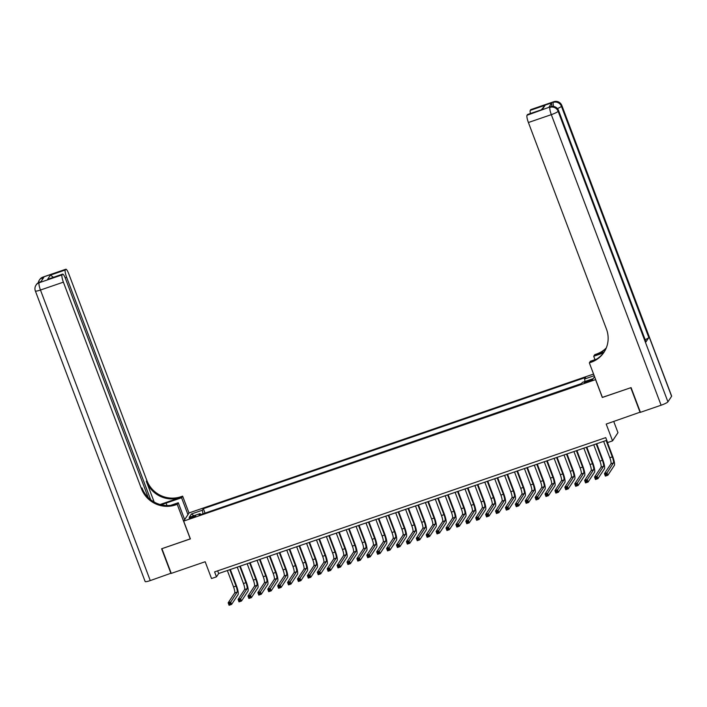 <?xml version="1.0" encoding="UTF-8"?>
<svg xmlns="http://www.w3.org/2000/svg" width="707" height="707" viewBox="0 0 707 707"><rect width="100%" height="100%" fill="white"/><g stroke="black" fill="none" stroke-linecap="round" stroke-linejoin="round"><path stroke-width="1.06" d="M191.951 517.842A3.42 0.504 -20.7 0 0 195.618 515.924A3.42 0.504 -20.7 0 0 192.887 516.419A3.42 0.504 -20.7 0 0 189.22 518.337A3.42 0.504 -20.7 0 0 191.951 517.842M593.571 374.056L189.087 512.911L183.661 521.112L595.665 379.588M613.747 421.478L617.971 432.666L612.554 440.868L607.605 442.564L605.731 437.624L214.601 571.901L216.466 576.841L218.666 573.518L606.739 440.293M183.661 521.112L190.386 538.902L161.921 548.676L171.253 573.386L205.171 561.738L211.517 578.538L216.466 576.841M640.33 412.101L606.199 424.067L612.554 440.868M602.382 397.378L630.785 387.71L640.118 412.42M590.045 380.092L587.871 380.843A3.314 0.495 -20.7 0 0 584.318 382.699A3.314 0.495 -20.7 0 0 586.96 382.213L589.143 381.462A3.314 0.495 -20.7 0 0 592.696 379.606A3.314 0.495 -20.7 0 0 590.045 380.092L590.389 380.993M200.779 514.572L200.116 513.6L199.091 515.147L581.313 383.928L582.338 382.381L593.226 378.643L594.552 376.645M200.116 513.6L189.22 517.338L191.447 513.971L202.343 510.233L203.369 508.678L585.59 377.458L584.565 379.014L594.198 375.709M581.578 383.53L204.668 513.238M602.311 397.484L595.594 379.694M217.659 570.849L218.666 573.518M585.025 381.462L584.565 379.014M204.933 512.831L203.369 508.678M202.343 510.233L203.015 513.803M191.447 513.971L193.912 515.73M603.637 441.354L609.823 457.738A5.338 1.069 -108.9 0 1 610.954 463.783L604.441 473.637L606.915 472.789L607.852 475.254L614.365 465.409A8.016 1.6 71.1 0 0 612.66 456.333L606.615 440.337M606.111 440.505L612.297 456.881A5.338 1.069 -108.9 0 1 613.429 462.935L606.261 474.07L605.272 474.415L605.643 475.396L606.641 475.06L606.261 474.07M606.641 475.06L607.852 475.254L605.378 476.103L604.441 473.637L605.272 474.415M605.378 476.103L605.643 475.396M551.964 106.386A6.407 1.281 -108.9 0 1 551.769 102.913L548.835 107.349A6.407 1.281 -108.9 0 1 548.994 107.208L550.479 106.704A6.407 1.281 71.1 0 0 550.32 106.837L548.835 107.349M631.077 387.613L602.408 397.449L589.338 362.859L591.025 362.284A26.707 25.867 -146.5 0 0 603.972 352.307A26.707 25.867 -146.5 0 0 606.447 329.073L528.394 122.514A6.407 1.281 -108.9 0 1 527.033 115.259L550.32 106.837A6.407 6.213 -146.5 0 1 558.503 110.725L558.132 111.282L667.929 401.841A6.407 0.954 159.3 0 1 661.107 405.217L640.418 412.322L631.077 387.613M589.338 362.859L590.407 361.25L596.558 359.147M604.114 352.068L595.921 354.879A26.707 25.867 -146.5 0 0 606.085 348.383M603.504 352.899L593.703 356.266L594.764 354.658L596.443 354.083A26.707 25.867 -146.5 0 0 606.27 347.941M541.394 109.744L545.115 105.272L542.313 109.505L527.466 114.605L527.033 115.259M527.466 114.605A6.407 1.281 -108.9 0 1 527.625 114.472L542.313 109.505M671.597 396.3L561.8 105.741A6.407 0.954 -20.7 0 0 561.853 105.511L671.65 396.079A6.407 0.954 159.3 0 1 671.597 396.3L667.929 401.841M645.889 341.994L558.503 110.725A6.407 0.954 -20.7 0 0 558.557 110.495L645.942 341.764A6.407 0.954 159.3 0 1 645.889 341.994L648.823 337.557A6.407 0.954 159.3 0 1 645.164 339.696M594.994 359.677L593.703 356.266M530.391 113.518A6.407 1.281 -108.9 0 1 530.259 110.372L545.115 105.272M551.769 102.913L530.692 109.718L530.259 110.372M530.692 109.718A6.407 1.281 -108.9 0 1 530.851 109.585L553.775 101.72A6.407 1.281 71.1 0 0 553.616 101.852A6.407 6.213 -146.5 0 1 561.8 105.741L561.429 106.289L648.823 337.557M591.025 362.284L591.556 361.489A26.707 25.867 -146.5 0 0 604.229 351.909M171.174 573.165L150.264 580.588L40.467 290.029A6.407 0.954 -20.7 0 1 35.35 290.957A6.407 6.407 0 0 1 35.995 285.16A6.407 6.213 33.5 0 1 39.106 282.765L62.03 274.899A6.407 1.281 71.1 0 0 63.391 282.155L40.467 290.029A6.407 1.281 -108.9 0 1 39.106 282.765L40.962 281.704L43.887 277.268L42.402 277.78L42.773 277.224A6.407 1.281 -108.9 0 1 42.933 277.091L65.848 269.226A6.407 1.281 71.1 0 0 65.689 269.358L42.773 277.224A6.407 6.213 -146.5 0 0 39.663 279.618A6.407 6.407 0 0 1 42.933 277.091M170.961 573.483L161.62 548.773L190.36 538.831M187.956 514.625L181.575 497.755L166.083 503.075A12.019 1.785 -20.7 0 0 161.399 504.842M181.575 497.755L182.636 496.146L180.957 496.721A26.707 25.867 33.5 0 1 146.862 480.513L68.809 273.954A6.407 1.281 71.1 0 0 65.848 269.226M160.082 504.506L180.426 497.525A26.707 25.867 33.5 0 1 146.34 481.308L154.17 502.041M190.289 538.937L177.218 504.347L175.53 504.922A26.707 25.867 33.5 0 1 141.444 488.714L63.391 282.155M177.218 504.347L178.279 502.739L170.643 505.364M148.223 497.551L65.583 278.841A6.407 1.281 71.1 0 0 62.623 274.113L47.608 279.345L50.409 275.111L65.256 270.012L65.689 269.358M65.256 270.012A6.407 1.281 71.1 0 0 66.626 277.268L65.15 277.771M150.679 499.716L66.626 277.268M150.264 580.588A6.407 0.954 159.3 0 1 145.147 581.525L35.35 290.957M184.66 519.61L178.279 502.739M189.016 513.017L182.636 496.146M62.623 274.113A6.407 1.281 71.1 0 0 62.463 274.245L47.608 279.345M62.03 274.899L62.463 274.245M175.53 504.922L176.061 504.126A26.707 25.867 33.5 0 1 141.966 487.918L141.444 488.714M50.409 275.111L53.387 277.277M593.73 444.756L599.916 461.132A5.338 1.069 -108.9 0 1 601.056 467.186L594.543 477.039L597.017 476.182L597.945 478.657L604.458 468.803A8.016 1.6 71.1 0 0 602.762 459.727L596.717 443.731M596.204 443.908L602.391 460.284A5.338 1.069 -108.9 0 1 603.531 466.337L596.363 477.472L595.374 477.808L595.745 478.798L596.735 478.462L596.363 477.472M596.735 478.462L597.945 478.657L595.471 479.505L594.543 477.039L595.374 477.808M595.471 479.505L595.745 478.798M583.832 448.158L590.018 464.534A5.338 1.069 -108.9 0 1 591.149 470.579L584.636 480.433L587.11 479.585L588.047 482.059L594.56 472.205A8.016 1.6 71.1 0 0 592.855 463.129L586.81 447.133M586.306 447.31L592.493 463.686A5.338 1.069 -108.9 0 1 593.624 469.731L586.457 480.866L585.467 481.211L585.847 482.201L586.837 481.856L586.457 480.866M586.837 481.856L588.047 482.059L585.573 482.908L584.636 480.433L585.467 481.211M585.573 482.908L585.847 482.201M573.925 451.552L580.111 467.937A5.338 1.069 -108.9 0 1 581.251 473.982L574.738 483.835L577.212 482.987L578.14 485.453L584.654 475.608A8.016 1.6 71.1 0 0 582.957 466.532L576.912 450.536M576.399 450.704L582.586 467.08A5.338 1.069 -108.9 0 1 583.726 473.133L576.558 484.268L575.569 484.604L575.94 485.594L576.93 485.258L576.558 484.268M576.93 485.258L578.14 485.453L575.666 486.301L574.738 483.835L575.569 484.604M575.666 486.301L575.94 485.594M564.027 454.954L570.213 471.33A5.338 1.069 -108.9 0 1 571.344 477.384L564.831 487.238L567.306 486.381L568.242 488.855L574.756 479.001A8.016 1.6 71.1 0 0 573.05 469.925L567.005 453.929M566.501 454.106L572.688 470.482A5.338 1.069 -108.9 0 1 573.819 476.536L566.652 487.671L565.662 488.007L566.042 488.997L567.032 488.661L566.652 487.671M567.032 488.661L568.242 488.855L565.768 489.704L564.831 487.238L565.662 488.007M565.768 489.704L566.042 488.997M554.12 458.357L560.306 474.733A5.338 1.069 -108.9 0 1 561.446 480.778L554.933 490.631L557.408 489.783L558.344 492.258L564.858 482.404A8.016 1.6 71.1 0 0 563.152 473.328L557.107 457.332M556.595 457.509L562.79 473.884A5.338 1.069 -108.9 0 1 563.921 479.929L556.754 491.065L555.764 491.409L556.135 492.399L557.125 492.054L556.754 491.065M557.125 492.054L558.344 492.258L555.861 493.106L554.933 490.631L555.764 491.409M555.861 493.106L556.135 492.399M544.222 461.751L550.408 478.135A5.338 1.069 -108.9 0 1 551.54 484.18L545.026 494.034L547.501 493.186L548.438 495.651L554.951 485.806A8.016 1.6 71.1 0 0 553.254 476.73L547.209 460.725M546.697 460.902L552.883 477.278A5.338 1.069 -108.9 0 1 554.014 483.332L546.856 494.467L545.857 494.803L546.237 495.793L547.227 495.457L546.856 494.467M547.227 495.457L548.438 495.651L545.963 496.5L545.026 494.034L545.857 494.803M545.963 496.5L546.237 495.793M534.315 465.153L540.51 481.529A5.338 1.069 -108.9 0 1 541.642 487.583L535.128 497.428L537.603 496.579L538.54 499.054L545.053 489.2A8.016 1.6 71.1 0 0 543.347 480.124L537.302 464.128M536.79 464.305L542.985 480.68A5.338 1.069 -108.9 0 1 544.116 486.734L536.949 497.869L535.959 498.205L536.33 499.195L537.32 498.85L536.949 497.869M537.32 498.85L538.54 499.054L536.056 499.902L535.128 497.428L535.959 498.205M536.056 499.902L536.33 499.195M524.417 468.555L530.604 484.931A5.338 1.069 -108.9 0 1 531.735 490.976L525.221 500.83L527.696 499.982L528.633 502.456L535.146 492.602A8.016 1.6 71.1 0 0 533.449 483.526L527.404 467.53M526.892 467.707L533.078 484.083A5.338 1.069 -108.9 0 1 534.218 490.128L527.051 501.263L526.061 501.608L526.432 502.597L527.422 502.253L527.051 501.263M527.422 502.253L528.633 502.456L526.158 503.304L525.221 500.83L526.061 501.608M526.158 503.304L526.432 502.597M514.51 471.949L520.706 488.334A5.338 1.069 -108.9 0 1 521.837 494.379L515.323 504.232L517.798 503.384L518.735 505.85L525.248 495.996A8.016 1.6 71.1 0 0 523.542 486.929L517.497 470.924M516.985 471.101L523.18 487.477A5.338 1.069 -108.9 0 1 524.311 493.53L517.144 504.665L516.154 505.001L516.525 505.991L517.515 505.655L517.144 504.665M517.515 505.655L518.735 505.85L516.26 506.698L515.323 504.232L516.154 505.001M516.26 506.698L516.525 505.991M504.612 475.351L510.799 491.727A5.338 1.069 -108.9 0 1 511.939 497.781L505.417 507.626L507.9 506.778L508.828 509.252L515.341 499.398A8.016 1.6 71.1 0 0 513.644 490.322L507.599 474.326M507.087 474.503L513.273 490.879A5.338 1.069 -108.9 0 1 514.413 496.933L507.246 508.068L506.256 508.404L506.627 509.394L507.617 509.049L507.246 508.068M507.617 509.049L508.828 509.252L506.353 510.101L505.417 507.626L506.256 508.404M506.353 510.101L506.627 509.394M494.706 478.754L500.901 495.13A5.338 1.069 -108.9 0 1 502.032 501.175L495.519 511.028L497.993 510.18L498.93 512.655L505.443 502.801A8.016 1.6 71.1 0 0 503.738 493.725L497.693 477.729M497.189 477.905L503.375 494.281A5.338 1.069 -108.9 0 1 504.506 500.326L497.339 511.461L496.349 511.806L496.721 512.796L497.71 512.451L497.339 511.461M497.71 512.451L498.93 512.655L496.455 513.503L495.519 511.028L496.349 511.806M496.455 513.503L496.721 512.796M484.808 482.147L490.994 498.523A5.338 1.069 -108.9 0 1 492.134 504.577L485.621 514.431L488.095 513.582L489.023 516.048L495.536 506.194A8.016 1.6 71.1 0 0 493.839 497.127L487.795 481.122M487.282 481.299L493.468 497.675A5.338 1.069 -108.9 0 1 494.608 503.729L487.441 514.864L486.451 515.2L486.823 516.19L487.812 515.854L487.441 514.864M487.812 515.854L489.023 516.048L486.549 516.897L485.621 514.431L486.451 515.2M486.549 516.897L486.823 516.19M474.91 485.55L481.096 501.926A5.338 1.069 -108.9 0 1 482.227 507.979L475.714 517.824L478.188 516.976L479.125 519.451L485.638 509.597A8.016 1.6 71.1 0 0 483.933 500.521L477.888 484.525M477.384 484.702L483.57 501.077A5.338 1.069 -108.9 0 1 484.702 507.131L477.534 518.266L476.545 518.602L476.925 519.592L477.914 519.247L477.534 518.266M477.914 519.247L479.125 519.451L476.651 520.299L475.714 517.824L476.545 518.602M476.651 520.299L476.925 519.592M465.003 488.952L471.189 505.328A5.338 1.069 -108.9 0 1 472.329 511.373L465.816 521.227L468.29 520.379L469.218 522.853L475.731 512.999A8.016 1.6 71.1 0 0 474.035 503.923L467.99 487.927M467.477 488.104L473.663 504.48A5.338 1.069 -108.9 0 1 474.804 510.525L467.636 521.66L466.647 522.005L467.018 522.994L468.007 522.65L467.636 521.66M468.007 522.65L469.218 522.853L466.744 523.701L465.816 521.227L466.647 522.005M466.744 523.701L467.018 522.994M455.105 492.346L461.291 508.722A5.338 1.069 -108.9 0 1 462.422 514.776L455.909 524.629L458.383 523.781L459.32 526.247L465.833 516.393A8.016 1.6 71.1 0 0 464.128 507.326L458.083 491.321M457.579 491.498L463.765 507.873A5.338 1.069 -108.9 0 1 464.897 513.927L457.729 525.062L456.74 525.398L457.12 526.388L458.109 526.052L457.729 525.062M458.109 526.052L459.32 526.247L456.846 527.095L455.909 524.629L456.74 525.398M456.846 527.095L457.12 526.388M445.198 495.748L451.384 512.124A5.338 1.069 -108.9 0 1 452.524 518.178L446.011 528.023L448.485 527.175L449.413 529.649L455.935 519.795A8.016 1.6 71.1 0 0 454.23 510.719L448.185 494.723M447.672 494.9L453.859 511.276A5.338 1.069 -108.9 0 1 454.999 517.33L447.831 528.465L446.842 528.801L447.213 529.79L448.203 529.446L447.831 528.465M448.203 529.446L449.413 529.649L446.939 530.497L446.011 528.023L446.842 528.801M446.939 530.497L447.213 529.79M435.3 499.151L441.486 515.527A5.338 1.069 -108.9 0 1 442.617 521.572L436.104 531.425L438.579 530.577L439.515 533.043L446.029 523.198A8.016 1.6 71.1 0 0 444.323 514.122L438.278 498.126M437.774 498.302L443.961 514.678A5.338 1.069 -108.9 0 1 445.092 520.723L437.925 531.858L436.935 532.203L437.315 533.193L438.305 532.848L437.925 531.858M438.305 532.848L439.515 533.043L437.041 533.9L436.104 531.425L436.935 532.203M437.041 533.9L437.315 533.193M425.393 502.544L431.579 518.92A5.338 1.069 -108.9 0 1 432.719 524.974L426.206 534.828L428.681 533.979L429.617 536.445L436.131 526.591A8.016 1.6 71.1 0 0 434.425 517.524L428.38 501.519M427.868 501.696L434.063 518.072A5.338 1.069 -108.9 0 1 435.194 524.126L428.027 535.261L427.037 535.597L427.408 536.586L428.398 536.251L428.027 535.261M428.398 536.251L429.617 536.445L427.134 537.293L426.206 534.828L427.037 535.597M427.134 537.293L427.408 536.586M415.495 505.947L421.681 522.323A5.338 1.069 -108.9 0 1 422.813 528.376L416.299 538.221L418.774 537.373L419.711 539.848L426.224 529.994A8.016 1.6 71.1 0 0 424.527 520.918L418.482 504.922M417.97 505.098L424.156 521.474A5.338 1.069 -108.9 0 1 425.287 527.519L418.129 538.663L417.13 538.999L417.51 539.989L418.5 539.644L418.129 538.663M418.5 539.644L419.711 539.848L417.236 540.696L416.299 538.221L417.13 538.999M417.236 540.696L417.51 539.989M405.588 509.349L411.783 525.725A5.338 1.069 -108.9 0 1 412.915 531.77L406.401 541.624L408.876 540.775L409.813 543.241L416.326 533.396A8.016 1.6 71.1 0 0 414.62 524.32L408.575 508.324M408.063 508.492L414.258 524.877A5.338 1.069 -108.9 0 1 415.389 530.922L408.222 542.057L407.232 542.402L407.603 543.391L408.593 543.047L408.222 542.057M408.593 543.047L409.813 543.241L407.329 544.098L406.401 541.624L407.232 542.402M407.329 544.098L407.603 543.391M395.69 512.743L401.876 529.119A5.338 1.069 -108.9 0 1 403.008 535.172L396.494 545.026L398.978 544.178L399.906 546.644L406.419 536.79A8.016 1.6 71.1 0 0 404.722 527.722L398.677 511.718M398.165 511.895L404.351 528.27A5.338 1.069 -108.9 0 1 405.491 534.324L398.324 545.459L397.334 545.795L397.705 546.785L398.695 546.449L398.324 545.459M398.695 546.449L399.906 546.644L397.431 547.492L396.494 545.026L397.334 545.795M397.431 547.492L397.705 546.785M385.783 516.145L391.978 532.521A5.338 1.069 -108.9 0 1 393.11 538.575L386.596 548.42L389.071 547.572L390.008 550.046L396.521 540.192A8.016 1.6 71.1 0 0 394.815 531.116L388.77 515.12M388.258 515.297L394.453 531.673A5.338 1.069 -108.9 0 1 395.584 537.718L388.417 548.862L387.427 549.198L387.798 550.187L388.788 549.843L388.417 548.862M388.788 549.843L390.008 550.046L387.533 550.894L386.596 548.42L387.427 549.198M387.533 550.894L387.798 550.187M375.885 519.548L382.072 535.924A5.338 1.069 -108.9 0 1 383.212 541.969L376.69 551.822L379.173 550.974L380.101 553.44L386.614 543.595A8.016 1.6 71.1 0 0 384.917 534.519L378.872 518.523M378.36 518.691L384.546 535.075A5.338 1.069 -108.9 0 1 385.686 541.12L378.519 552.255L377.529 552.6L377.9 553.581L378.89 553.245L378.519 552.255M378.89 553.245L380.101 553.44L377.626 554.297L376.69 551.822L377.529 552.6M377.626 554.297L377.9 553.581M365.979 522.941L372.174 539.317A5.338 1.069 -108.9 0 1 373.305 545.371L366.792 555.225L369.266 554.376L370.203 556.842L376.716 546.988A8.016 1.6 71.1 0 0 375.01 537.921L368.966 521.916M368.462 522.093L374.648 538.469A5.338 1.069 -108.9 0 1 375.779 544.523L368.612 555.658L367.622 555.994L367.993 556.983L368.983 556.648L368.612 555.658M368.983 556.648L370.203 556.842L367.728 557.69L366.792 555.225L367.622 555.994M367.728 557.69L367.993 556.983M356.081 526.344L362.267 542.72A5.338 1.069 -108.9 0 1 363.407 548.773L356.894 558.618L359.368 557.77L360.296 560.244L366.809 550.391A8.016 1.6 71.1 0 0 365.112 541.315L359.068 525.319M358.555 525.495L364.741 541.871A5.338 1.069 -108.9 0 1 365.881 547.916L358.714 559.06L357.724 559.396L358.096 560.386L359.085 560.041L358.714 559.06M359.085 560.041L360.296 560.244L357.822 561.093L356.894 558.618L357.724 559.396M357.822 561.093L358.096 560.386M346.183 529.746L352.369 546.122A5.338 1.069 -108.9 0 1 353.5 552.167L346.987 562.021L349.461 561.172L350.398 563.638L356.911 553.793A8.016 1.6 71.1 0 0 355.206 544.717L349.161 528.721M348.657 528.889L354.843 545.274A5.338 1.069 -108.9 0 1 355.975 551.319L348.807 562.454L347.817 562.799L348.197 563.779L349.187 563.444L348.807 562.454M349.187 563.444L350.398 563.638L347.924 564.495L346.987 562.021L347.817 562.799M347.924 564.495L348.197 563.779M336.276 533.14L342.462 549.516A5.338 1.069 -108.9 0 1 343.602 555.569L337.089 565.423L339.563 564.566L340.491 567.041L347.004 557.187A8.016 1.6 71.1 0 0 345.308 548.119L339.263 532.115M338.75 532.291L344.936 548.667A5.338 1.069 -108.9 0 1 346.077 554.721L338.909 565.856L337.919 566.192L338.291 567.182L339.28 566.846L338.909 565.856M339.28 566.846L340.491 567.041L338.017 567.889L337.089 565.423L337.919 566.192M338.017 567.889L338.291 567.182M326.378 536.542L332.564 552.918A5.338 1.069 -108.9 0 1 333.695 558.972L327.182 568.817L329.656 567.968L330.593 570.443L337.106 560.589A8.016 1.6 71.1 0 0 335.401 551.513L329.356 535.517M328.852 535.694L335.038 552.07A5.338 1.069 -108.9 0 1 336.17 558.115L329.002 569.25L328.013 569.595L328.393 570.584L329.382 570.24L329.002 569.25M329.382 570.24L330.593 570.443L328.119 571.291L327.182 568.817L328.013 569.595M328.119 571.291L328.393 570.584M316.471 539.945L322.657 556.321A5.338 1.069 -108.9 0 1 323.797 562.365L317.284 572.219L319.758 571.371L320.686 573.837L327.208 563.992A8.016 1.6 71.1 0 0 325.503 554.915L319.458 538.92M318.945 539.087L325.132 555.472A5.338 1.069 -108.9 0 1 326.272 561.517L319.104 572.652L318.115 572.997L318.486 573.978L319.476 573.642L319.104 572.652M319.476 573.642L320.686 573.837L318.212 574.694L317.284 572.219L318.115 572.997M318.212 574.694L318.486 573.978M306.573 543.338L312.759 559.714A5.338 1.069 -108.9 0 1 313.89 565.768L307.377 575.622L309.852 574.764L310.788 577.239L317.302 567.385A8.016 1.6 71.1 0 0 315.596 558.309L309.551 542.313M309.047 542.49L315.234 558.866A5.338 1.069 -108.9 0 1 316.365 564.92L309.198 576.055L308.208 576.391L308.588 577.38L309.578 577.045L309.198 576.055M309.578 577.045L310.788 577.239L308.314 578.087L307.377 575.622L308.208 576.391M308.314 578.087L308.588 577.38M296.666 546.741L302.852 563.117A5.338 1.069 -108.9 0 1 303.992 569.17L297.479 579.015L299.954 578.167L300.89 580.641L307.404 570.788A8.016 1.6 71.1 0 0 305.698 561.712L299.653 545.716M299.141 545.892L305.336 562.268A5.338 1.069 -108.9 0 1 306.467 568.313L299.3 579.448L298.31 579.793L298.681 580.783L299.671 580.438L299.3 579.448M299.671 580.438L300.89 580.641L298.407 581.49L297.479 579.015L298.31 579.793M298.407 581.49L298.681 580.783M286.768 550.143L292.954 566.519A5.338 1.069 -108.9 0 1 294.085 572.564L287.572 582.418L290.047 581.569L290.984 584.035L297.497 574.19A8.016 1.6 71.1 0 0 295.8 565.114L289.755 549.118M289.243 549.286L295.429 565.662A5.338 1.069 -108.9 0 1 296.56 571.716L289.402 582.851L288.403 583.195L288.783 584.176L289.773 583.841L289.402 582.851M289.773 583.841L290.984 584.035L288.509 584.892L287.572 582.418L288.403 583.195M288.509 584.892L288.783 584.176M276.861 553.537L283.056 569.913A5.338 1.069 -108.9 0 1 284.187 575.966L277.674 585.82L280.149 584.963L281.086 587.437L287.599 577.584A8.016 1.6 71.1 0 0 285.893 568.508L279.848 552.512M279.336 552.688L285.531 569.064A5.338 1.069 -108.9 0 1 286.662 575.118L279.495 586.253L278.505 586.589L278.876 587.579L279.866 587.243L279.495 586.253M279.866 587.243L281.086 587.437L278.602 588.286L277.674 585.82L278.505 586.589M278.602 588.286L278.876 587.579M266.963 556.939L273.149 573.315A5.338 1.069 -108.9 0 1 274.281 579.369L267.767 589.214L270.251 588.365L271.179 590.84L277.692 580.986A8.016 1.6 71.1 0 0 275.995 571.91L269.95 555.914M269.438 556.091L275.624 572.467A5.338 1.069 -108.9 0 1 276.764 578.512L269.597 589.647L268.607 589.992L268.978 590.981L269.968 590.637L269.597 589.647M269.968 590.637L271.179 590.84L268.704 591.688L267.767 589.214L268.607 589.992M268.704 591.688L268.978 590.981M257.056 560.342L263.251 576.718A5.338 1.069 -108.9 0 1 264.383 582.762L257.869 592.616L260.344 591.768L261.281 594.234L267.794 584.389A8.016 1.6 71.1 0 0 266.088 575.312L260.043 559.317M259.531 559.484L265.726 575.86A5.338 1.069 -108.9 0 1 266.857 581.914L259.69 593.049L258.7 593.394L259.071 594.375L260.061 594.039L259.69 593.049M260.061 594.039L261.281 594.234L258.806 595.091L257.869 592.616L258.7 593.394M258.806 595.091L259.071 594.375M247.158 563.735L253.345 580.111A5.338 1.069 -108.9 0 1 254.485 586.165L247.963 596.019L250.446 595.161L251.374 597.636L257.887 587.782A8.016 1.6 71.1 0 0 256.19 578.706L250.145 562.71M249.633 562.887L255.819 579.263A5.338 1.069 -108.9 0 1 256.959 585.316L249.792 596.452L248.802 596.788L249.173 597.777L250.163 597.442L249.792 596.452M250.163 597.442L251.374 597.636L248.899 598.484L247.963 596.019L248.802 596.788M248.899 598.484L249.173 597.777M237.252 567.138L243.447 583.514A5.338 1.069 -108.9 0 1 244.578 589.567L238.065 599.412L240.539 598.564L241.476 601.038L247.989 591.185A8.016 1.6 71.1 0 0 246.283 582.108L240.239 566.113M239.735 566.289L245.921 582.665A5.338 1.069 -108.9 0 1 247.052 588.71L239.885 599.845L238.895 600.19L239.266 601.18L240.256 600.835L239.885 599.845M240.256 600.835L241.476 601.038L239.001 601.887L238.065 599.412L238.895 600.19M239.001 601.887L239.266 601.18M227.354 570.54L233.54 586.916A5.338 1.069 -108.9 0 1 234.68 592.961L228.167 602.815L230.641 601.966L231.569 604.432L238.082 594.587A8.016 1.6 71.1 0 0 236.385 585.511L230.341 569.515M229.828 569.683L236.014 586.059A5.338 1.069 -108.9 0 1 237.154 592.113L229.987 603.248L228.997 603.592L229.368 604.573L230.358 604.238L229.987 603.248M230.358 604.238L231.569 604.432L229.095 605.28L228.167 602.815L228.997 603.592M229.095 605.28L229.368 604.573M588.224 381.78L587.871 380.843M612.297 456.881L609.823 457.738M613.429 462.935L610.954 463.783M595.921 354.879L596.443 354.083M661.107 405.217L551.319 114.649L528.394 122.514M551.319 114.649A6.407 0.954 -20.7 0 0 558.132 111.282A6.407 6.213 33.5 0 0 549.958 107.393A6.407 1.281 71.1 0 0 551.319 114.649M557.416 108.586A6.407 0.954 -20.7 0 0 561.429 106.289A6.407 6.213 33.5 0 0 553.254 102.4A6.407 1.281 71.1 0 0 553.59 106.439M180.426 497.525L180.957 496.721M146.34 481.308L146.862 480.513M42.305 279.654A6.407 1.281 -108.9 0 1 42.402 277.78A6.407 6.213 33.5 0 0 39.3 280.175A6.407 6.407 0 0 0 38.311 282.712M39.627 282.075A6.407 6.407 0 0 0 36.366 284.603A6.407 6.213 -146.5 0 1 39.468 282.208A6.407 1.281 -108.9 0 1 39.627 282.075L41.024 281.598M167.011 505.54L166.083 503.075M602.391 460.284L599.916 461.132M603.531 466.337L601.056 467.186M592.493 463.686L590.018 464.534M593.624 469.731L591.149 470.579M582.586 467.08L580.111 467.937M583.726 473.133L581.251 473.982M572.688 470.482L570.213 471.33M573.819 476.536L571.344 477.384M562.79 473.884L560.306 474.733M563.921 479.929L561.446 480.778M552.883 477.278L550.408 478.135M554.014 483.332L551.54 484.18M542.985 480.68L540.51 481.529M544.116 486.734L541.642 487.583M533.078 484.083L530.604 484.931M534.218 490.128L531.735 490.976M523.18 487.477L520.706 488.334M524.311 493.53L521.837 494.379M513.273 490.879L510.799 491.727M514.413 496.933L511.939 497.781M503.375 494.281L500.901 495.13M504.506 500.326L502.032 501.175M493.468 497.675L490.994 498.523M494.608 503.729L492.134 504.577M483.57 501.077L481.096 501.926M484.702 507.131L482.227 507.979M473.663 504.48L471.189 505.328M474.804 510.525L472.329 511.373M463.765 507.873L461.291 508.722M464.897 513.927L462.422 514.776M453.859 511.276L451.384 512.124M454.999 517.33L452.524 518.178M443.961 514.678L441.486 515.527M445.092 520.723L442.617 521.572M434.063 518.072L431.579 518.92M435.194 524.126L432.719 524.974M424.156 521.474L421.681 522.323M425.287 527.519L422.813 528.376M414.258 524.877L411.783 525.725M415.389 530.922L412.915 531.77M404.351 528.27L401.876 529.119M405.491 534.324L403.008 535.172M394.453 531.673L391.978 532.521M395.584 537.718L393.11 538.575M384.546 535.075L382.072 535.924M385.686 541.12L383.212 541.969M374.648 538.469L372.174 539.317M375.779 544.523L373.305 545.371M364.741 541.871L362.267 542.72M365.881 547.916L363.407 548.773M354.843 545.274L352.369 546.122M355.975 551.319L353.5 552.167M344.936 548.667L342.462 549.516M346.077 554.721L343.602 555.569M335.038 552.07L332.564 552.918M336.17 558.115L333.695 558.972M325.132 555.472L322.657 556.321M326.272 561.517L323.797 562.365M315.234 558.866L312.759 559.714M316.365 564.92L313.89 565.768M305.336 562.268L302.852 563.117M306.467 568.313L303.992 569.17M295.429 565.662L292.954 566.519M296.56 571.716L294.085 572.564M285.531 569.064L283.056 569.913M286.662 575.118L284.187 575.966M275.624 572.467L273.149 573.315M276.764 578.512L274.281 579.369M265.726 575.86L263.251 576.718M266.857 581.914L264.383 582.762M255.819 579.263L253.345 580.111M256.959 585.316L254.485 586.165M245.921 582.665L243.447 583.514M247.052 588.71L244.578 589.567M236.014 586.059L233.54 586.916M237.154 592.113L234.68 592.961M558.557 110.495A6.407 6.407 0 0 0 550.479 106.704M561.853 105.511A6.407 6.407 0 0 0 553.775 101.72M39.3 280.175L39.663 279.618M35.995 285.16L36.366 284.603"/></g></svg>

